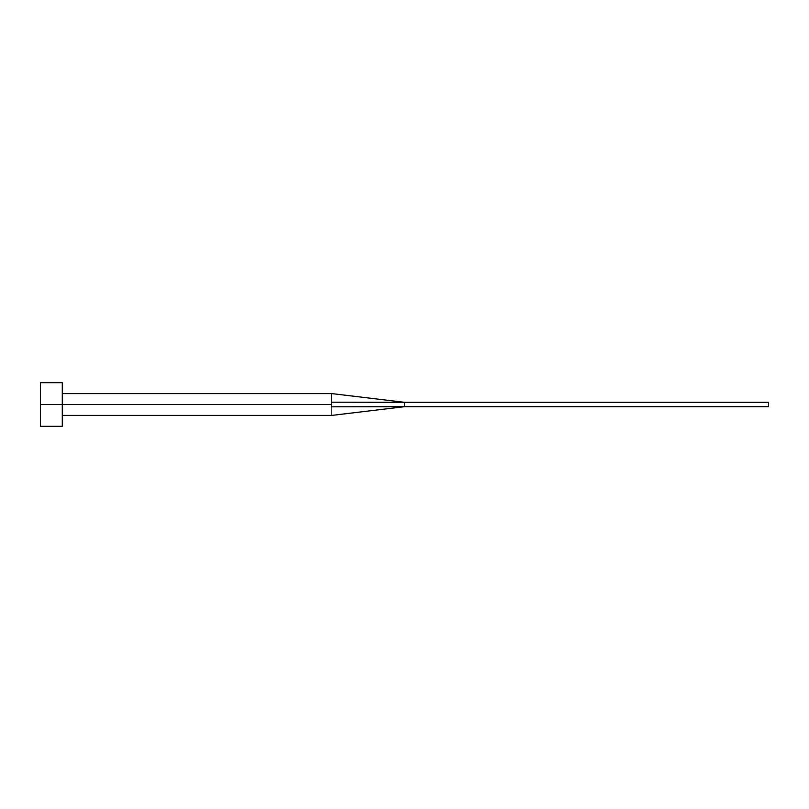 <?xml version="1.0" encoding="UTF-8"?>
<svg xmlns="http://www.w3.org/2000/svg" width="809" height="809" viewBox="0 0 809 809"><rect width="100%" height="100%" fill="white"/><g stroke="black" fill="none" stroke-linecap="round" stroke-linejoin="round"><path stroke-width="0.61" stroke-dasharray="4.04 3.03" d="M331.69 406.785C331.69 417.404 331.69 417.404 331.69 406.785L331.69 404.5L331.69 406.785C331.69 417.404 331.69 417.404 331.69 406.785L404.5 406.684L331.69 406.785M62.293 404.5L331.69 404.5L62.293 404.5L62.293 426.343L62.293 404.5L40.45 404.5L62.293 404.5L62.293 382.657L62.293 404.5M40.45 426.343L40.45 382.657L40.45 426.343M331.69 402.215L331.69 393.578L331.69 402.215L404.5 402.316L331.69 402.215M404.5 402.316L404.5 406.684L768.55 406.684L404.5 406.684L404.5 402.316L768.55 402.316L404.5 402.316M768.55 406.684L768.55 402.316L768.55 406.684"/><path stroke-width="1.21" d="M40.45 426.343L40.45 382.657L40.45 404.5L331.69 404.5L331.69 406.785C331.69 417.404 331.69 417.404 331.69 406.785L331.69 404.5L40.45 404.5L40.45 426.343L62.293 426.343L62.293 382.657L62.293 426.343M331.69 402.215L331.69 393.578L331.69 402.215L404.5 402.316L331.69 402.215L331.69 404.5L331.69 402.215M331.69 406.785L404.5 406.684L404.5 402.316L768.55 402.316L404.5 402.316L404.5 406.684L331.69 406.785C331.69 417.404 331.69 417.404 331.69 406.785M404.5 406.684L768.55 406.684L404.5 406.684L331.69 415.421L62.293 415.421M768.55 402.316L768.55 406.684L768.55 402.316M40.45 382.657L62.293 382.657M62.293 393.578L331.69 393.578L404.5 402.316"/></g></svg>
